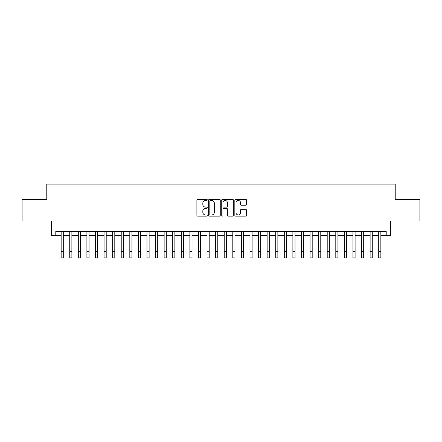 <?xml version="1.0" encoding="UTF-8"?>
<svg xmlns="http://www.w3.org/2000/svg" width="442" height="442" viewBox="0 0 442 442"><rect width="100%" height="100%" fill="white"/><g stroke="black" fill="none" stroke-linecap="round" stroke-linejoin="round"><path stroke-width="0.66" d="M207.27 199.883A0.591 0.591 0 0 0 206.679 199.292L197.729 199.292A0.84 0.84 0 0 0 196.883 200.138L196.883 215.298A0.84 0.84 0 0 0 197.729 216.144L206.679 216.144A0.591 0.591 0 0 0 207.27 215.552A0.591 0.591 0 0 0 206.679 214.961L205.519 214.961A2.696 2.696 0 0 1 202.823 212.265L202.823 211.005A2.696 2.696 0 0 1 205.519 208.309L206.679 208.309A0.591 0.591 0 0 0 207.27 207.718A0.591 0.591 0 0 0 206.679 207.127L205.519 207.127A2.696 2.696 0 0 1 202.823 204.431L202.823 203.171A2.696 2.696 0 0 1 205.519 200.475L206.679 200.475A0.591 0.591 0 0 0 207.27 199.883M245.619 205.232A0.84 0.84 0 0 0 246.465 204.392L246.465 200.138A0.84 0.84 0 0 0 245.619 199.292L235.68 199.292A0.84 0.84 0 0 0 234.835 200.138L234.835 215.298A0.84 0.84 0 0 0 235.68 216.144L245.619 216.144A0.84 0.84 0 0 0 246.465 215.298L246.465 210.16A0.84 0.84 0 0 0 245.619 209.32L241.365 209.32A0.84 0.84 0 0 0 240.525 210.16L240.525 212.713A2.254 2.254 0 0 1 238.271 214.961A2.254 2.254 0 0 1 236.017 212.713L236.017 202.729A2.254 2.254 0 0 1 238.271 200.475A2.254 2.254 0 0 1 240.525 202.729L240.525 204.392A0.84 0.84 0 0 0 241.365 205.232L245.619 205.232M55.786 235.614L55.786 231.321L386.214 231.321L386.214 235.614L390.507 235.614L390.507 221.022L419.9 221.022L419.9 199.563L395.225 199.563L395.225 184.115L46.775 184.115L46.775 199.563L22.1 199.563L22.1 221.022L51.493 221.022L51.493 235.614L61.151 235.614M220.265 200.138A0.84 0.84 0 0 0 219.42 199.292L209.48 199.292A0.84 0.84 0 0 0 208.635 200.138L208.635 215.298A0.84 0.84 0 0 0 209.48 216.144L219.42 216.144A0.84 0.84 0 0 0 220.265 215.298L220.265 200.138M222.58 199.292L232.52 199.292A0.84 0.84 0 0 1 233.365 200.138L233.365 215.298A0.84 0.84 0 0 1 232.52 216.144L228.265 216.144A0.84 0.84 0 0 1 227.426 215.298L227.426 209.149A0.84 0.84 0 0 0 226.58 208.309L223.757 208.309A0.84 0.84 0 0 0 222.917 209.149L222.917 215.552A0.591 0.591 0 0 1 222.326 216.144A0.591 0.591 0 0 1 221.735 215.552L221.735 200.138A0.84 0.84 0 0 1 222.58 199.292M63.294 235.614L69.731 235.614M71.88 235.614L78.317 235.614M80.461 235.614L86.897 235.614M89.046 235.614L95.483 235.614M97.627 235.614L104.063 235.614M106.207 235.614L112.644 235.614M114.793 235.614L121.23 235.614M123.373 235.614L129.81 235.614M131.954 235.614L138.396 235.614M140.539 235.614L146.976 235.614M149.12 235.614L155.556 235.614M157.706 235.614L164.142 235.614M166.286 235.614L172.723 235.614M174.866 235.614L181.308 235.614M183.452 235.614L189.889 235.614M192.032 235.614L198.469 235.614M200.618 235.614L207.055 235.614M209.199 235.614L215.635 235.614M217.779 235.614L224.221 235.614M226.365 235.614L232.801 235.614M234.945 235.614L241.382 235.614M243.531 235.614L249.968 235.614M252.111 235.614L258.548 235.614M260.692 235.614L267.134 235.614M269.277 235.614L275.714 235.614M277.858 235.614L284.294 235.614M286.444 235.614L292.88 235.614M295.024 235.614L301.461 235.614M303.604 235.614L310.046 235.614M312.19 235.614L318.627 235.614M320.77 235.614L327.207 235.614M329.356 235.614L335.793 235.614M337.937 235.614L344.373 235.614M346.517 235.614L352.954 235.614M355.103 235.614L361.539 235.614M363.683 235.614L370.12 235.614M372.269 235.614L378.706 235.614M380.849 235.614L386.214 235.614M210.409 200.475A0.591 0.591 0 0 0 209.817 201.066L209.817 214.376A0.591 0.591 0 0 0 210.409 214.961L211.63 214.961A2.696 2.696 0 0 0 214.326 212.265L214.326 203.171A2.696 2.696 0 0 0 211.63 200.475L210.409 200.475M227.426 202.767A2.254 2.254 0 0 0 225.171 200.513A2.254 2.254 0 0 0 222.917 202.767L222.917 206.287A0.84 0.84 0 0 0 223.757 207.127L226.58 207.127A0.84 0.84 0 0 0 227.426 206.287L227.426 202.767M61.151 251.448L63.294 251.448L63.294 257.885L61.151 257.885L61.151 231.321M63.294 251.448L63.294 231.321M69.731 251.448L71.88 251.448L71.88 257.885L69.731 257.885L69.731 231.321M71.88 251.448L71.88 231.321M78.317 251.448L80.461 251.448L80.461 257.885L78.317 257.885L78.317 231.321M80.461 251.448L80.461 231.321M86.897 251.448L89.046 251.448L89.046 257.885L86.897 257.885L86.897 231.321M89.046 251.448L89.046 231.321M95.483 251.448L97.627 251.448L97.627 257.885L95.483 257.885L95.483 231.321M97.627 251.448L97.627 231.321M104.063 251.448L106.207 251.448L106.207 257.885L104.063 257.885L104.063 231.321M106.207 251.448L106.207 231.321M112.644 251.448L114.793 251.448L114.793 257.885L112.644 257.885L112.644 231.321M114.793 251.448L114.793 231.321M121.23 251.448L123.373 251.448L123.373 257.885L121.23 257.885L121.23 231.321M123.373 251.448L123.373 231.321M129.81 251.448L131.954 251.448L131.954 257.885L129.81 257.885L129.81 231.321M131.954 251.448L131.954 231.321M138.396 251.448L140.539 251.448L140.539 257.885L138.396 257.885L138.396 231.321M140.539 251.448L140.539 231.321M146.976 251.448L149.12 251.448L149.12 257.885L146.976 257.885L146.976 231.321M149.12 251.448L149.12 231.321M155.556 251.448L157.706 251.448L157.706 257.885L155.556 257.885L155.556 231.321M157.706 251.448L157.706 231.321M164.142 251.448L166.286 251.448L166.286 257.885L164.142 257.885L164.142 231.321M166.286 251.448L166.286 231.321M172.723 251.448L174.866 251.448L174.866 257.885L172.723 257.885L172.723 231.321M174.866 251.448L174.866 231.321M181.308 251.448L183.452 251.448L183.452 257.885L181.308 257.885L181.308 231.321M183.452 251.448L183.452 231.321M189.889 251.448L192.032 251.448L192.032 257.885L189.889 257.885L189.889 231.321M192.032 251.448L192.032 231.321M198.469 251.448L200.618 251.448L200.618 257.885L198.469 257.885L198.469 231.321M200.618 251.448L200.618 231.321M207.055 251.448L209.199 251.448L209.199 257.885L207.055 257.885L207.055 231.321M209.199 251.448L209.199 231.321M215.635 251.448L217.779 251.448L217.779 257.885L215.635 257.885L215.635 231.321M217.779 251.448L217.779 231.321M224.221 251.448L226.365 251.448L226.365 257.885L224.221 257.885L224.221 231.321M226.365 251.448L226.365 231.321M232.801 251.448L234.945 251.448L234.945 257.885L232.801 257.885L232.801 231.321M234.945 251.448L234.945 231.321M241.382 251.448L243.531 251.448L243.531 257.885L241.382 257.885L241.382 231.321M243.531 251.448L243.531 231.321M249.968 251.448L252.111 251.448L252.111 257.885L249.968 257.885L249.968 231.321M252.111 251.448L252.111 231.321M258.548 251.448L260.692 251.448L260.692 257.885L258.548 257.885L258.548 231.321M260.692 251.448L260.692 231.321M267.134 251.448L269.277 251.448L269.277 257.885L267.134 257.885L267.134 231.321M269.277 251.448L269.277 231.321M275.714 251.448L277.858 251.448L277.858 257.885L275.714 257.885L275.714 231.321M277.858 251.448L277.858 231.321M284.294 251.448L286.444 251.448L286.444 257.885L284.294 257.885L284.294 231.321M286.444 251.448L286.444 231.321M292.88 251.448L295.024 251.448L295.024 257.885L292.88 257.885L292.88 231.321M295.024 251.448L295.024 231.321M301.461 251.448L303.604 251.448L303.604 257.885L301.461 257.885L301.461 231.321M303.604 251.448L303.604 231.321M310.046 251.448L312.19 251.448L312.19 257.885L310.046 257.885L310.046 231.321M312.19 251.448L312.19 231.321M318.627 251.448L320.77 251.448L320.77 257.885L318.627 257.885L318.627 231.321M320.77 251.448L320.77 231.321M327.207 251.448L329.356 251.448L329.356 257.885L327.207 257.885L327.207 231.321M329.356 251.448L329.356 231.321M335.793 251.448L337.937 251.448L337.937 257.885L335.793 257.885L335.793 231.321M337.937 251.448L337.937 231.321M344.373 251.448L346.517 251.448L346.517 257.885L344.373 257.885L344.373 231.321M346.517 251.448L346.517 231.321M352.954 251.448L355.103 251.448L355.103 257.885L352.954 257.885L352.954 231.321M355.103 251.448L355.103 231.321M361.539 251.448L363.683 251.448L363.683 257.885L361.539 257.885L361.539 231.321M363.683 251.448L363.683 231.321M370.12 251.448L372.269 251.448L372.269 257.885L370.12 257.885L370.12 231.321M372.269 251.448L372.269 231.321M378.706 251.448L380.849 251.448L380.849 257.885L378.706 257.885L378.706 231.321M380.849 251.448L380.849 231.321"/></g></svg>
